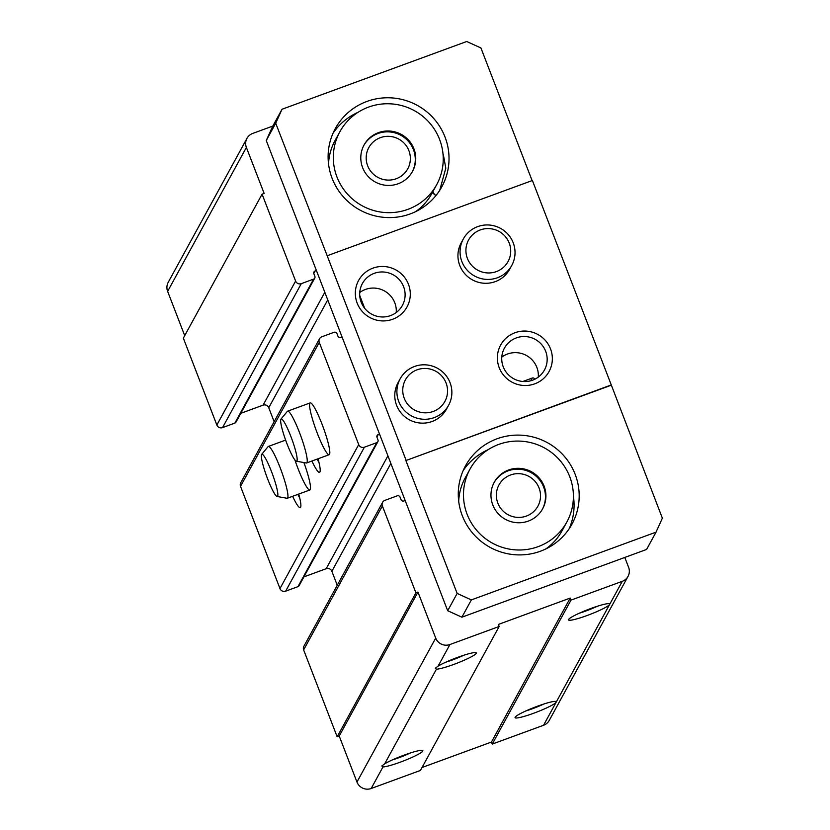 <?xml version="1.0" encoding="UTF-8"?>
<svg xmlns="http://www.w3.org/2000/svg" width="830" height="830" viewBox="0 0 830 830"><rect width="100%" height="100%" fill="white"/><g stroke="black" fill="none" stroke-linecap="round" stroke-linejoin="round"><path stroke-width="1.25" d="M405.165 500.511L403.888 500.978A2.21 2.168 28.7 0 1 401.046 499.681L400.06 497.129A2.21 2.168 28.7 0 0 397.217 495.832L384.913 500.355A4.409 4.337 28.7 0 0 382.609 502.326L303.873 646.29A4.409 4.337 28.7 0 0 303.635 649.911L337.167 736.791L339.221 736.044L356.962 782.047A11.039 10.852 28.7 0 0 371.176 788.5L382.972 766.93L381.831 765.976L384.653 763.849L436.435 669.188L435.294 668.233L438.115 666.106L449.912 644.537L499.162 626.474L498.374 624.43L570.2 598.077L570.988 600.121L622.293 581.311A11.039 10.852 28.7 0 0 628.611 567.326L624.793 557.438M382.609 502.326A4.409 4.337 28.7 0 0 382.381 505.947L415.913 592.827L417.957 592.081L435.709 638.083A11.039 10.852 28.7 0 0 449.912 644.537M272.831 126.056L252.704 133.433A11.039 10.852 28.7 0 0 246.386 147.418L264.137 193.421L262.083 194.179L295.605 281.059A4.409 4.337 28.7 0 0 301.29 283.642L313.605 279.129A2.21 2.168 28.7 0 0 314.861 276.328L313.875 273.776A2.21 2.168 28.7 0 1 315.141 270.974L316.417 270.507M246.967 138.361L168.22 282.325A11.039 10.852 28.7 0 0 167.639 291.382L184.706 335.631M314.746 278.143L236 422.107A2.21 2.168 28.7 0 1 234.859 423.093L222.544 427.606A4.409 4.337 28.7 0 1 216.858 425.022L183.337 338.142L262.083 194.179M240.804 413.319L263.079 405.154L324.81 292.285M274.139 421.702L268.754 407.738A4.409 4.337 28.7 0 0 263.079 405.154M359.712 295.428L364.692 308.324M342.053 336.959L340.777 337.426A2.21 2.168 28.7 0 1 337.935 336.129L336.949 333.577A2.21 2.168 28.7 0 0 334.117 332.28L321.801 336.804A4.409 4.337 28.7 0 0 319.27 342.396L358.716 444.61A4.409 4.337 28.7 0 0 364.401 447.194L376.716 442.681A2.21 2.168 28.7 0 0 377.972 439.879L376.986 437.327A2.21 2.168 28.7 0 1 378.252 434.526L379.528 434.059M319.509 338.775L240.762 482.728A4.409 4.337 28.7 0 0 240.524 486.359L279.969 588.574A4.409 4.337 28.7 0 0 285.655 591.157L297.97 586.644A2.21 2.168 28.7 0 0 299.111 585.658L377.858 441.695M292.627 496.309A27.587 3.808 -110.1 0 0 300.647 507.182A27.587 3.808 -110.1 0 0 298.738 494.068M311.924 461.024A27.587 3.808 -110.1 0 0 319.955 471.897A27.587 3.808 -110.1 0 0 318.046 458.783M294.909 459.945A27.587 3.808 -110.1 0 0 297.98 468.483A27.587 3.808 -110.1 0 0 309.891 489.97A27.587 3.808 -110.1 0 0 303.894 462.559M317.278 433.198A27.587 3.808 -110.1 0 0 329.199 454.684A27.587 3.808 -110.1 0 0 323.275 427.481A27.587 3.808 -110.1 0 0 310.192 402.892A27.587 3.808 -110.1 0 0 317.278 433.198M303.915 576.881L326.18 568.706L387.921 455.836M337.25 585.254L331.865 571.289A4.409 4.337 28.7 0 0 326.18 568.706M337.167 736.791L415.913 592.827M339.221 736.044L417.957 592.081M382.972 766.93A22.068 2.625 158.9 0 0 400.351 762.137A22.068 2.625 158.9 0 0 422.615 750.434A22.068 2.625 158.9 0 0 406.161 754.387A22.068 2.625 158.9 0 0 384.653 763.849M371.176 788.5L420.426 770.437L499.162 626.474M436.435 669.188A22.068 2.625 158.9 0 0 453.813 664.405A22.068 2.625 158.9 0 0 476.067 652.691A22.068 2.625 158.9 0 0 459.623 656.644A22.068 2.625 158.9 0 0 438.115 666.106M422.014 767.511L491.453 742.041L570.2 598.077M491.453 742.041L492.242 744.085L570.988 600.121M492.242 744.085L543.546 725.275L556.193 702.159A22.068 2.625 158.9 0 0 555.996 701.506A22.068 2.625 158.9 0 0 534.728 707.243A22.068 2.625 158.9 0 0 515.108 717.286A22.068 2.625 158.9 0 0 533.742 713.219A22.068 2.625 158.9 0 0 556.193 702.159L609.645 604.416A22.068 2.625 158.9 0 0 609.459 603.763A22.068 2.625 158.9 0 0 588.19 609.5A22.068 2.625 158.9 0 0 568.571 619.543A22.068 2.625 158.9 0 0 587.204 615.476A22.068 2.625 158.9 0 0 609.645 604.416L622.293 581.311M543.546 725.275A11.039 10.852 28.7 0 0 549.284 720.347L628.03 576.383M522.869 381.489L532.154 378.075A2.21 2.168 28.7 0 1 534.914 379.175M579.309 613.204A17.887 2.127 158.9 0 0 586.073 610.932A17.887 2.127 158.9 0 0 597.258 606.284M445.918 662.133A17.887 2.127 158.9 0 0 452.682 659.86A17.887 2.127 158.9 0 0 463.866 655.212M525.846 710.947A17.887 2.127 158.9 0 0 532.611 708.675A17.887 2.127 158.9 0 0 543.795 704.027M392.455 759.875A17.887 2.127 158.9 0 0 399.22 757.603A17.887 2.127 158.9 0 0 410.404 752.945M317.133 459.115A22.804 3.154 -110.1 0 0 319.021 462.632M297.825 494.4A22.804 3.154 -110.1 0 0 299.723 497.917M368.551 107.101A55.174 54.251 -151.3 0 1 429.515 122.799A55.174 54.251 -151.3 0 1 436.684 184.685A55.174 54.251 -151.3 0 1 362.243 205.809A55.174 54.251 -151.3 0 1 339.875 131.731A55.174 54.251 -151.3 0 1 368.551 107.101M378.418 132.655A27.587 27.12 -151.3 0 1 412.479 171.447A27.587 27.12 -151.3 0 1 375.264 182.009A27.587 27.12 -151.3 0 1 378.418 132.655M436.642 194.687L435.304 195.175L433.104 193.297M432.824 191.751A17.887 2.469 -110.1 0 0 434.951 194.884M439.734 190.309L445.803 168.189L443.324 154.484M498.716 444.424A55.174 54.251 -151.3 0 1 559.679 460.121A55.174 54.251 -151.3 0 1 566.849 522.018A55.174 54.251 -151.3 0 1 492.408 543.131A55.174 54.251 -151.3 0 1 470.029 469.064A55.174 54.251 -151.3 0 1 498.716 444.424M508.583 469.988A27.587 27.12 -151.3 0 1 542.644 508.78A27.587 27.12 -151.3 0 1 505.418 519.331A27.587 27.12 -151.3 0 1 508.583 469.988M611.274 384.933L662.361 518.169L656.042 532.154L471.357 599.903L457.154 593.44L405.88 460.557L611.274 384.933L532.393 180.494L327.186 255.765L406.067 460.204M327.186 255.765L275.716 123.234L266.254 140.519L272.572 126.534L282.034 109.249L466.719 41.5L480.923 47.953L532.103 180.598M266.254 140.519L447.692 610.735L457.154 593.44M447.692 610.735L461.895 617.188L646.591 549.45L656.042 532.154M461.895 617.188L471.357 599.903M372.95 268.142A27.587 27.12 -151.3 0 1 409.958 298.333A27.587 27.12 -151.3 0 1 365.532 314.622A27.587 27.12 -151.3 0 1 372.95 268.142M511.747 265.424L509.62 269.304A27.587 27.12 -151.3 0 1 472.405 279.866A27.587 27.12 -151.3 0 1 461.221 242.827L463.337 238.947A27.587 27.12 -151.3 0 1 513.199 242.775A27.587 27.12 -151.3 0 1 474.521 275.985A27.587 27.12 -151.3 0 1 463.337 238.947M448.584 405.279L446.457 409.159A27.587 27.12 -151.3 0 1 409.242 419.721A27.587 27.12 -151.3 0 1 398.058 382.682L400.174 378.802A27.587 27.12 -151.3 0 1 450.036 382.63A27.587 27.12 -151.3 0 1 411.369 415.84A27.587 27.12 -151.3 0 1 400.174 378.802M515.005 332.726A27.587 27.12 -151.3 0 1 552.012 362.918A27.587 27.12 -151.3 0 1 507.576 379.206A27.587 27.12 -151.3 0 1 515.005 332.726M275.716 123.234L282.034 109.249M366.87 101.457A60.694 59.677 -151.3 0 1 433.934 118.721A60.694 59.677 -151.3 0 1 441.809 186.812A60.694 59.677 -151.3 0 1 359.93 210.042A60.694 59.677 -151.3 0 1 335.32 128.557A60.694 59.677 -151.3 0 1 366.87 101.457M497.035 438.79A60.694 59.677 -151.3 0 1 564.099 456.054A60.694 59.677 -151.3 0 1 571.974 524.135A60.694 59.677 -151.3 0 1 490.094 547.364A60.694 59.677 -151.3 0 1 465.485 465.879A60.694 59.677 -151.3 0 1 497.035 438.79M611.088 385.286L405.88 460.557M516.291 337.924A22.804 22.431 -151.3 0 1 544.459 369.993A22.804 22.431 -151.3 0 1 513.687 378.729A22.804 22.431 -151.3 0 1 516.291 337.924M501.787 357.118A22.804 22.431 -151.3 0 1 538.297 377.09M374.247 273.34A22.804 22.431 -151.3 0 1 402.405 305.409A22.804 22.431 -151.3 0 1 371.632 314.145A22.804 22.431 -151.3 0 1 374.247 273.34M359.732 292.534A22.804 22.431 -151.3 0 1 396.242 312.505M573.405 496.299A60.694 59.677 -151.3 0 1 569.204 528.689M463.14 470.672A60.694 59.677 -151.3 0 1 488.144 449.673M470.029 469.064L465.205 477.883A55.174 54.251 28.7 0 0 458.7 501.299M545.818 548.941A55.174 54.251 28.7 0 0 562.024 530.837L566.849 522.018M332.975 133.35A60.694 59.677 -151.3 0 1 357.989 112.341M339.875 131.731L335.04 140.56A55.174 54.251 28.7 0 0 328.535 163.966M415.654 211.619A55.174 54.251 28.7 0 0 431.859 193.515L436.684 184.685M494.006 482.738A27.587 27.12 -151.3 0 1 538.421 478.505A27.587 27.12 -151.3 0 1 542.405 509.205M510.512 474.999A22.171 21.808 -151.3 0 1 540.257 499.255A22.171 21.808 -151.3 0 1 504.547 512.359A22.171 21.808 -151.3 0 1 510.512 474.999M363.841 145.406A27.587 27.12 -151.3 0 1 408.256 141.183A27.587 27.12 -151.3 0 1 412.24 171.883M380.348 137.666A22.171 21.808 -151.3 0 1 410.093 161.933A22.171 21.808 -151.3 0 1 374.382 175.037A22.171 21.808 -151.3 0 1 380.348 137.666M509.226 243.097A22.493 22.109 -151.3 0 1 484.824 272.645A22.493 22.109 -151.3 0 1 470.901 236.56A22.493 22.109 -151.3 0 1 509.226 243.097M446.063 382.962A22.493 22.109 -151.3 0 1 421.661 412.51A22.493 22.109 -151.3 0 1 407.738 376.426A22.493 22.109 -151.3 0 1 446.063 382.962M290.884 436.487A22.493 3.102 69.9 0 1 296.403 461.21A22.493 3.102 69.9 0 1 285.997 441.145A22.493 3.102 69.9 0 1 280.955 419.119A22.493 3.102 69.9 0 1 290.884 436.487M280.955 419.119L287.367 411.358A27.587 3.808 69.9 0 1 287.626 411.172A27.587 3.808 69.9 0 1 299.537 432.658A27.587 3.808 69.9 0 1 306.623 462.964A27.587 3.808 69.9 0 1 306.301 462.995L296.403 461.21M271.576 471.772A22.493 3.102 69.9 0 1 277.096 496.496A22.493 3.102 69.9 0 1 266.7 476.43A22.493 3.102 69.9 0 1 261.658 454.404A22.493 3.102 69.9 0 1 271.576 471.772M261.658 454.404L268.069 446.644A27.587 3.808 69.9 0 1 268.318 446.457A27.587 3.808 69.9 0 1 280.239 467.944A27.587 3.808 69.9 0 1 287.325 498.249A27.587 3.808 69.9 0 1 287.004 498.27L277.096 496.496M356.962 782.047L435.709 638.083M167.639 291.382L246.386 147.418M216.858 425.022L295.605 281.059M222.544 427.606L301.29 283.642M234.859 423.093L313.605 279.129M313.782 273.464L315.141 270.974M268.754 407.738L327.746 299.889M240.524 486.359L319.27 342.396M279.969 588.574L358.716 444.61M285.655 591.157L364.401 447.194M297.97 586.644L376.716 442.681M376.893 437.016L378.252 434.526M331.865 571.289L390.857 463.441M303.635 649.911L382.381 505.947M530.681 380.783L532.154 378.075M306.623 462.964L329.199 454.684M287.626 411.172L310.192 402.892M287.325 498.249L309.891 489.97M268.318 446.457L285.624 440.108"/></g></svg>
